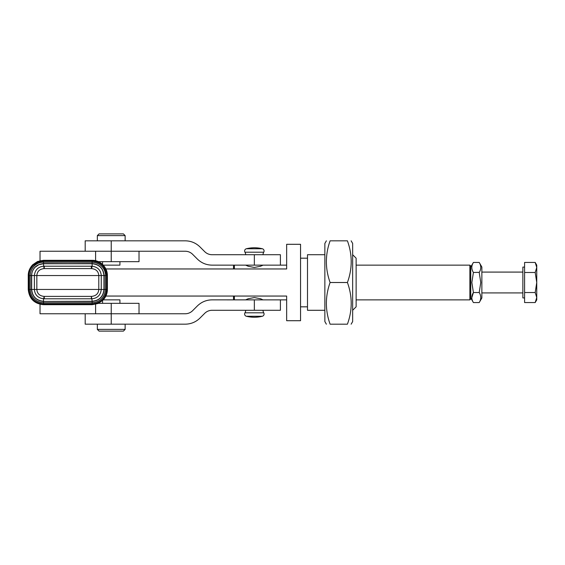 <?xml version="1.0" encoding="UTF-8"?>
<svg xmlns="http://www.w3.org/2000/svg" width="565" height="565" viewBox="0 0 565 565"><rect width="100%" height="100%" fill="white"/><g stroke="black" fill="none" stroke-linecap="round" stroke-linejoin="round"><path stroke-width="0.85" d="M524.595 297.932L522.858 297.932L522.858 267.083L524.595 267.083M535.196 302.558L536.75 297.543L536.75 299.874L535.196 302.558L524.595 302.558L524.595 262.45L535.196 262.45L536.75 267.464L536.75 265.14L535.196 262.45M535.196 292.536L536.75 282.507L535.196 272.478L536.75 267.464L536.75 297.543L535.196 292.536L524.595 292.536M524.595 272.478L535.196 272.478M470.751 299.005L470.751 266.009L469.882 265.14L469.882 299.874L470.751 299.005M479.212 292.536L473.406 292.536L471.86 282.507L473.406 272.478C471.302 269.138 471.302 265.79 473.406 262.443L479.212 262.443C481.274 265.79 481.274 269.131 479.212 272.478L480.759 282.507L479.212 292.536C481.274 295.883 481.274 299.224 479.212 302.565L473.406 302.565C471.302 299.224 471.302 295.883 473.406 292.536L471.86 297.55M356.127 299.874L469.882 299.874M356.127 265.14L469.882 265.14M479.29 272.337L473.406 272.478M479.212 302.565L481.867 297.96L481.867 267.047L479.212 262.443M352.652 254.716L356.127 258.191L356.127 306.823L352.652 310.291M351.133 240.824L352.652 243.444L352.652 321.563L351.133 324.19M330.038 241.015L330.101 240.824C325.143 254.723 325.143 268.622 330.101 282.507C325.143 296.406 325.143 310.305 330.101 324.19C325.143 324.19 325.143 324.19 330.101 324.19L347.411 324.19C352.461 324.19 352.461 324.19 347.411 324.19C352.461 324.19 352.461 324.19 347.411 324.19C352.461 310.291 352.461 296.392 347.411 282.507L347.461 282.648M330.101 282.507L347.411 282.507C352.461 268.608 352.461 254.709 347.411 240.824C352.461 240.824 352.461 240.824 347.411 240.824C352.461 240.824 352.461 240.824 347.411 240.824L347.524 241.149M330.101 240.824C325.143 240.824 325.143 240.824 330.101 240.824L347.411 240.824M326.372 240.824L324.861 243.444L324.861 321.563L326.372 324.19M324.861 254.716L307.494 254.716L307.494 310.291L324.861 310.291M105.888 268.961L286.653 268.961L286.653 244.299L300.545 244.299L300.545 320.715L286.653 320.715L286.653 296.053L105.881 296.053M40.03 304.295L40.03 313.759L185.235 313.759A10.417 10.417 0 0 0 192.601 310.708L197.34 305.969C201.451 301.978 206.359 299.944 212.08 299.86L286.653 299.874M261.433 299.132L260.55 298.772M247.265 299.132L246.446 299.499M234.376 296.053L234.376 299.86L233.507 299.005L233.507 296.053M245.69 299.86L248.205 298.751L254.349 297.543L260.486 298.751L263.007 299.86M40.03 260.705L40.03 251.241L185.235 251.241A10.417 10.417 0 0 1 192.601 254.292L197.34 259.031C201.444 263.022 206.359 265.056 212.08 265.14L286.653 265.14M263.029 265.14L260.486 266.256L254.349 267.464L248.205 266.256L245.662 265.14M233.507 268.961L233.507 266.009L234.376 265.14L234.376 268.961M261.913 265.67L262.605 265.345M280.402 299.874L280.402 310.284L212.08 310.284A10.417 10.417 0 0 0 204.714 313.335L199.975 318.074C195.871 322.057 190.956 324.091 185.235 324.176L85.188 324.176L85.188 313.759M254.349 265.14L254.349 254.716L280.402 254.716L280.402 265.14M254.349 254.716L212.08 254.716A10.417 10.417 0 0 1 204.714 251.665L199.975 246.926C195.871 242.943 190.956 240.909 185.235 240.824L85.202 240.824L111.234 240.824L111.234 261.666L98.437 261.666M262.322 316.266A2.317 2.317 0 0 0 263.742 312.812A4.824 4.824 0 0 1 263.029 310.291L245.662 310.291A4.824 4.824 0 0 1 244.956 312.812A2.317 2.317 0 0 0 246.375 316.266A33.074 33.074 0 0 0 262.322 316.266L246.375 316.266M139.025 313.759L139.025 303.334L98.437 303.334M262.322 248.748L246.375 248.748A33.074 33.074 0 0 1 262.322 248.748A2.317 2.317 0 0 1 263.742 252.202A4.824 4.824 0 0 0 263.029 254.716M246.375 248.748A2.317 2.317 0 0 0 244.956 252.202A4.824 4.824 0 0 1 245.662 254.716M95.605 313.759L95.605 304.295M95.605 251.241L95.605 260.705M125.133 329.388L123.396 331.125L99.08 331.125L97.342 329.388L125.133 329.388L125.133 324.176M103.275 299.86L119.921 299.86L119.921 303.334M97.342 235.612L99.08 233.875L123.396 233.875L125.133 235.612L97.342 235.612L97.342 240.824M139.025 251.241L139.025 261.666L111.234 261.666M92.13 300.693L91.353 296.392L91.353 298.807L92.13 298.8C97.611 298.108 100.648 294.994 101.255 289.45L101.255 275.551L36.838 275.551L36.838 289.45C37.177 293.602 39.578 295.919 44.056 296.392L91.579 296.392C96.05 295.912 98.458 293.602 98.797 289.45L98.797 275.551C98.458 271.398 96.05 269.081 91.579 268.608L44.056 268.608C39.578 269.088 37.177 271.398 36.838 275.551L32.254 275.551M119.921 261.666L119.921 265.14L103.275 265.14M103.381 275.551L101.255 275.551C100.775 270.141 97.731 267.019 92.13 266.2L91.579 268.608L44.282 268.608L44.282 266.193L43.505 266.2C38.025 266.892 34.988 270.006 34.38 275.551L34.38 289.45C34.861 294.859 37.897 297.981 43.505 298.8L44.282 298.807L44.254 296.392M44.282 266.193L92.13 266.193L91.353 266.193L91.353 268.608L44.056 268.608L43.505 264.307M91.353 298.807L43.505 298.807L44.282 296.392M254.349 299.86L254.349 310.284M111.234 303.334L111.234 324.176M244.956 252.202L263.742 252.202M263.742 312.812L244.956 312.812M30.842 275.551L31.513 275.551C32.276 268.326 36.273 264.328 43.505 263.565L92.13 263.735L43.505 263.735L38.893 264.667L35.143 267.196C32.834 269.66 31.675 272.443 31.682 275.551L31.513 289.45L28.25 289.45C29.196 298.673 34.281 303.758 43.505 304.697L92.13 304.697L98.084 303.49L102.915 300.234C105.902 297.049 107.392 293.454 107.385 289.45L107.385 275.551C107.392 271.546 105.902 267.951 102.915 264.766C99.737 261.779 96.142 260.296 92.13 260.303L43.505 260.303L37.551 261.51L32.721 264.766C29.733 267.951 28.243 271.546 28.25 275.551L28.25 289.45M43.505 263.735L92.13 263.565L92.13 260.514L43.505 260.303M43.505 260.514C39.55 260.507 36.005 261.976 32.869 264.921C29.924 268.057 28.455 271.603 28.462 275.551L28.25 275.551M92.13 263.565C99.362 264.328 103.36 268.326 104.122 275.551L104.122 289.45L107.166 289.45L107.385 275.551M107.166 275.551C107.18 271.603 105.712 268.057 102.766 264.921C99.624 261.976 96.085 260.507 92.13 260.514L92.13 260.303M31.513 275.551L31.513 289.45L104.122 289.45C103.36 296.674 99.362 300.672 92.13 301.435L43.505 301.435L43.505 304.486L92.13 304.697M92.13 304.486L97.999 303.292L102.766 300.079C105.712 296.943 107.18 293.397 107.166 289.45L107.385 289.45M28.462 275.551L28.462 289.45C29.394 298.539 34.409 303.553 43.505 304.486L43.505 304.697M43.505 262.365L43.505 261.92M30.312 275.551L29.867 275.551M105.323 275.551L105.768 275.551M92.13 302.635L92.13 303.08M43.505 263.565L43.505 262.895M31.513 289.45C32.276 296.674 36.273 300.672 43.505 301.435L92.13 301.265C99.278 300.538 103.218 296.597 103.953 289.45L103.953 275.551L104.793 275.551M92.13 301.265L92.13 302.106M92.13 266.2L92.13 263.735C99.278 264.462 103.218 268.403 103.953 275.551M43.505 298.8L43.505 301.265C36.351 300.538 32.41 296.597 31.682 289.45L31.682 275.551M522.858 292.924L481.867 292.924M522.858 272.083L481.867 272.083M470.751 267.047L473.406 262.443M470.751 297.96L473.406 302.565M300.545 306.823L307.494 306.823M300.545 258.191L307.494 258.191M85.188 251.241L85.188 240.824M97.342 329.388L97.342 324.176M102.555 303.334L102.555 300.587M125.133 235.612L125.133 240.824M102.555 261.666L102.555 264.413M43.505 261.157L37.883 262.301L33.321 265.373C30.503 268.382 29.098 271.772 29.112 275.551L29.112 289.45C30.002 298.151 34.797 302.953 43.505 303.843L92.13 303.843C100.838 302.953 105.634 298.151 106.524 289.45L106.524 275.551C105.634 266.849 100.838 262.047 92.13 261.157L43.505 261.157M43.505 262.231C38.674 261.948 30.955 265.515 30.178 275.551L30.178 289.45C31.004 297.501 35.447 301.943 43.505 302.769L92.13 302.769C100.189 301.943 104.631 297.501 105.45 289.45L105.45 275.551C105.733 270.72 102.173 263.007 92.13 262.231L43.505 262.231"/></g></svg>
